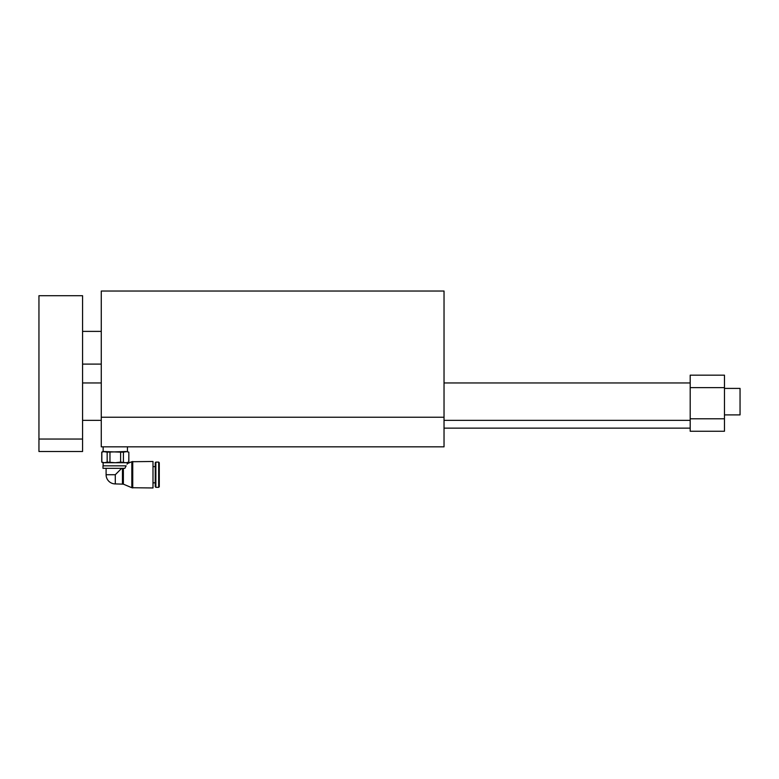 <?xml version="1.0" encoding="UTF-8"?>
<svg xmlns="http://www.w3.org/2000/svg" width="779" height="779" viewBox="0 0 779 779"><rect width="100%" height="100%" fill="white"/><g stroke="black" fill="none" stroke-linecap="round" stroke-linejoin="round"><path stroke-width="1.17" d="M444.03 417.232L444.03 291.034L101.27 291.034L101.27 417.232L444.03 417.232L444.03 446.834L101.27 446.834L101.27 417.232M103.14 446.834L103.14 451.508L120.618 452.141L120.618 462.093L126.091 462.726L128.847 462.093L128.847 452.141L128.749 462.093M123.423 462.093L123.423 452.141L127.444 451.508L127.444 446.834M104.493 451.508L101.737 452.141L102.828 451.508L107.161 452.141L107.161 462.093L115.292 462.726L120.618 462.093M126.023 462.726L102.828 462.726L101.737 462.093L104.493 462.726L107.161 462.093M128.749 452.141L126.091 451.508L107.161 452.141M109.966 452.141L109.966 462.093M101.835 452.141L101.835 462.093M126.149 465.842L102.984 465.842L102.984 468.335L124.844 468.335L126.149 465.842L124.844 468.335M106.1 468.335L106.1 474.723A9.192 9.192 0 0 0 115.292 483.915L123.374 484.158L123.374 468.335M126.023 465.842C127.863 462.872 127.863 462.872 126.023 465.842C127.863 462.872 127.863 462.872 126.023 465.842M127.357 463.7L127.035 464.196M123.374 484.158L131.826 487.722L131.826 461.723L127.444 463.573L127.444 462.726M115.292 483.915L115.292 474.723L121.68 468.335M131.826 487.722L152.996 487.966L152.996 461.48L131.826 461.723M104.493 462.726L103.14 462.726L103.14 465.842M159.286 474.723L159.286 462.736L158.663 462.103L158.663 487.342L159.286 486.709L159.286 474.723M155.868 462.103L155.235 462.736L155.235 486.709L155.868 487.342L155.868 462.103L158.663 462.103M123.423 452.141L120.618 452.141M126.091 451.508L128.847 452.141M115.292 462.726L127.756 462.726L128.847 462.093M82.574 439.044L82.574 451.508L38.95 451.508L38.95 439.044L82.574 439.044L82.574 295.708L38.95 295.708L38.95 439.044M690.194 418.79L690.194 431.254L724.47 431.254L724.47 418.79L690.194 418.79L690.194 375.166L724.47 375.166L724.47 418.79M724.47 387.63L690.194 387.63M724.47 414.895L740.05 414.895L740.05 388.409L724.47 388.409M122.459 483.915L122.459 468.335M106.1 474.723L115.292 474.723M132.742 487.966L132.742 461.48M152.996 482.824L155.235 482.824M152.996 466.621L155.235 466.621M155.868 487.342L158.663 487.342M101.737 462.093L101.737 452.141M82.574 364.105L101.27 364.105M82.574 331.387L101.27 331.387M82.574 420.348L101.27 420.348M444.03 420.348L690.194 420.348M82.574 382.956L101.27 382.956M444.03 382.956L690.194 382.956M690.194 428.138L444.03 428.138"/></g></svg>
